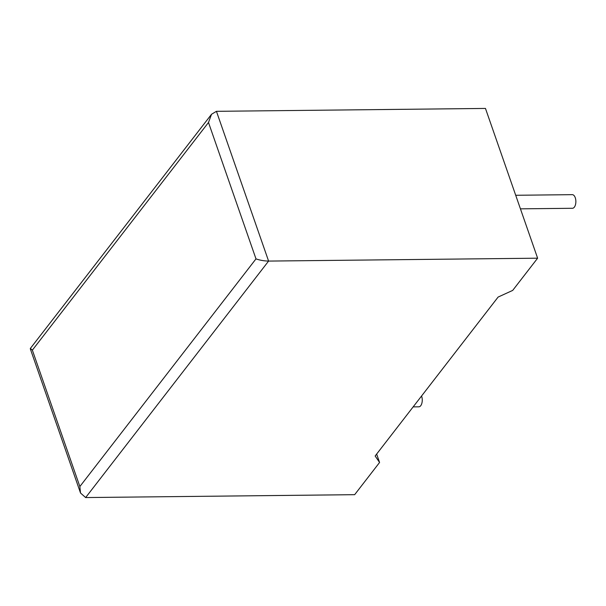 <?xml version="1.0" encoding="UTF-8"?>
<svg xmlns="http://www.w3.org/2000/svg" width="606" height="606" viewBox="0 0 606 606"><rect width="100%" height="100%" fill="white"/><g stroke="black" fill="none" stroke-linecap="round" stroke-linejoin="round"><path stroke-width="0.91" d="M413.148 406.884L418.822 406.823A6.81 3.515 -90.6 0 0 420.731 405.702A6.81 3.515 -90.6 0 0 421.556 396.013M515.706 195.276L572.284 194.662A6.81 3.515 89.4 0 1 575.7 199.495A6.81 3.515 89.4 0 1 574.337 207.161A6.81 3.515 89.4 0 1 572.428 208.282L520.433 208.843M537.62 258.194L485.467 108.436L216.44 111.322L211.547 114.254L30.361 348.442L32.36 350.154L79.856 486.542L255.99 258.883C259.891 260.247 264.095 260.981 268.594 261.08L537.62 258.194L512.699 290.403L498.109 297.069L375.144 456.007L379.576 462.469L376.644 454.061M379.576 462.469L354.654 494.678L85.635 497.564L80.515 493.004L79.856 486.542M211.547 114.254L208.494 122.495L32.36 350.154M216.44 111.322L268.594 261.08L85.635 497.564M255.99 258.883L208.494 122.495M30.3 348.814L80.515 493.004"/></g></svg>
